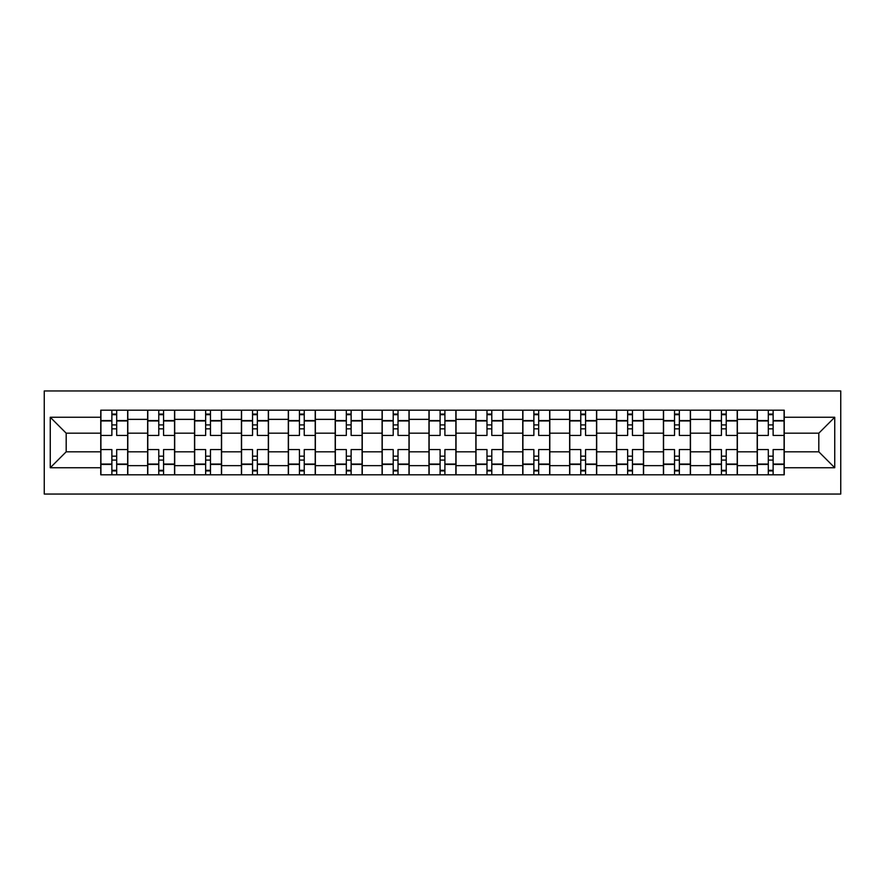 <?xml version="1.0" encoding="UTF-8"?>
<svg xmlns="http://www.w3.org/2000/svg" width="885" height="885" viewBox="0 0 885 885"><rect width="100%" height="100%" fill="white"/><g stroke="black" fill="none" stroke-linecap="round" stroke-linejoin="round"><path stroke-width="1.33" d="M44.25 494.051L840.75 494.051L840.75 390.949L44.25 390.949L44.25 494.051M147.64 474.814L147.64 419.357L127.805 419.357L127.805 474.814M127.805 419.357L127.805 410.186M147.64 419.357L147.64 410.186M174.699 410.186L174.699 474.814M194.534 474.814L194.534 410.186M221.582 410.186L221.582 474.814M241.417 474.814L241.417 410.186M268.476 410.186L268.476 474.814M288.311 474.814L288.311 410.186M315.359 410.186L315.359 474.814M335.194 474.814L335.194 410.186M362.253 410.186L362.253 474.814M382.088 474.814L382.088 410.186M409.135 410.186L409.135 474.814M428.971 474.814L428.971 410.186M456.029 410.186L456.029 474.814M475.865 474.814L475.865 410.186M502.912 410.186L502.912 474.814M522.747 474.814L522.747 410.186M549.806 410.186L549.806 474.814M569.641 474.814L569.641 410.186M596.689 410.186L596.689 474.814M616.524 474.814L616.524 410.186M643.583 410.186L643.583 474.814M663.418 474.814L663.418 410.186M690.466 410.186L690.466 474.814M710.301 474.814L710.301 410.186M737.36 410.186L737.36 474.814M757.195 474.814L757.195 410.186M757.195 451.815L737.36 451.815M710.301 451.815L690.466 451.815M663.418 451.815L643.583 451.815M616.524 451.815L596.689 451.815M569.641 451.815L549.806 451.815M522.747 451.815L502.912 451.815M475.865 451.815L456.029 451.815M428.971 451.815L409.135 451.815M382.088 451.815L362.253 451.815M335.194 451.815L315.359 451.815M288.311 451.815L268.476 451.815M241.417 451.815L221.582 451.815M194.534 451.815L174.699 451.815M147.64 451.815L127.805 451.815M757.195 433.185L737.36 433.185M710.301 433.185L690.466 433.185M663.418 433.185L643.583 433.185M616.524 433.185L596.689 433.185M569.641 433.185L549.806 433.185M522.747 433.185L502.912 433.185M475.865 433.185L456.029 433.185M428.971 433.185L409.135 433.185M382.088 433.185L362.253 433.185M335.194 433.185L315.359 433.185M288.311 433.185L268.476 433.185M241.417 433.185L221.582 433.185M194.534 433.185L174.699 433.185M147.64 433.185L127.805 433.185M66.187 451.815L100.757 451.815L100.757 433.185L66.187 433.185L66.187 451.815L50.257 467.745L50.257 417.255L100.757 417.255L100.757 433.185M784.243 433.185L784.243 451.815L818.813 451.815L818.813 433.185L784.243 433.185L784.243 410.186L100.757 410.186L100.757 417.255M784.243 417.255L834.743 417.255L834.743 467.745L784.243 467.745L784.243 451.815M100.757 451.815L100.757 474.814L784.243 474.814L784.243 467.745M100.757 467.745L50.257 467.745M116.687 470.3L111.875 470.3M111.875 414.7L116.687 414.7M163.57 470.3L158.769 470.3M158.769 414.7L163.57 414.7M210.464 470.3L205.652 470.3M205.652 414.7L210.464 414.7M257.347 470.3L252.546 470.3M252.546 414.7L257.347 414.7M304.241 470.3L299.429 470.3M299.429 414.7L304.241 414.7M351.124 470.3L346.323 470.3M346.323 414.7L351.124 414.7M398.018 470.3L393.205 470.3M393.205 414.7L398.018 414.7M444.901 470.3L440.099 470.3M440.099 414.7L444.901 414.7M491.794 470.3L486.982 470.3M486.982 414.7L491.794 414.7M538.677 470.3L533.876 470.3M533.876 414.7L538.677 414.7M585.571 470.3L580.759 470.3M580.759 414.7L585.571 414.7M632.454 470.3L627.653 470.3M627.653 414.7L632.454 414.7M679.348 470.3L674.536 470.3M674.536 414.7L679.348 414.7M726.231 470.3L721.43 470.3M721.43 414.7L726.231 414.7M773.125 470.3L768.313 470.3M768.313 414.7L773.125 414.7M50.257 417.255L66.187 433.185M818.813 451.815L834.743 467.745M818.813 433.185L834.743 417.255M127.661 474.814L127.661 435.442L116.687 435.442L116.687 410.186M111.875 410.186L111.875 435.442L100.912 435.442L100.912 410.186M127.661 435.442L127.661 410.186M100.912 474.814L100.912 449.558L111.875 449.558L111.875 474.814M116.687 474.814L116.687 449.558L127.661 449.558M111.875 428.827L116.687 428.827M100.912 449.558L100.912 435.442M116.687 456.173L111.875 456.173M116.687 470.909L111.875 470.909M111.875 460.078L116.687 460.078M116.687 424.922L111.875 424.922M111.875 414.091L116.687 414.091M174.544 474.814L174.544 435.442L163.57 435.442L163.57 410.186M158.769 410.186L158.769 435.442L147.795 435.442L147.795 410.186M174.544 435.442L174.544 410.186M147.795 474.814L147.795 449.558L158.769 449.558L158.769 474.814M163.57 474.814L163.57 449.558L174.544 449.558M158.769 428.827L163.57 428.827M147.795 449.558L147.795 435.442M163.57 456.173L158.769 456.173M163.57 470.909L158.769 470.909M158.769 460.078L163.57 460.078M163.57 424.922L158.769 424.922M158.769 414.091L163.57 414.091M221.438 474.814L221.438 435.442L210.464 435.442L210.464 410.186M205.652 410.186L205.652 435.442L194.678 435.442L194.678 410.186M221.438 435.442L221.438 410.186M194.678 474.814L194.678 449.558L205.652 449.558L205.652 474.814M210.464 474.814L210.464 449.558L221.438 449.558M205.652 428.827L210.464 428.827M194.678 449.558L194.678 435.442M210.464 456.173L205.652 456.173M210.464 470.909L205.652 470.909M205.652 460.078L210.464 460.078M210.464 424.922L205.652 424.922M205.652 414.091L210.464 414.091M268.321 474.814L268.321 435.442L257.347 435.442L257.347 410.186M252.546 410.186L252.546 435.442L241.572 435.442L241.572 410.186M268.321 435.442L268.321 410.186M241.572 474.814L241.572 449.558L252.546 449.558L252.546 474.814M257.347 474.814L257.347 449.558L268.321 449.558M252.546 428.827L257.347 428.827M241.572 449.558L241.572 435.442M257.347 456.173L252.546 456.173M257.347 470.909L252.546 470.909M252.546 460.078L257.347 460.078M257.347 424.922L252.546 424.922M252.546 414.091L257.347 414.091M315.215 474.814L315.215 435.442L304.241 435.442L304.241 410.186M299.429 410.186L299.429 435.442L288.455 435.442L288.455 410.186M315.215 435.442L315.215 410.186M288.455 474.814L288.455 449.558L299.429 449.558L299.429 474.814M304.241 474.814L304.241 449.558L315.215 449.558M299.429 428.827L304.241 428.827M288.455 449.558L288.455 435.442M304.241 456.173L299.429 456.173M304.241 470.909L299.429 470.909M299.429 460.078L304.241 460.078M304.241 424.922L299.429 424.922M299.429 414.091L304.241 414.091M362.098 474.814L362.098 435.442L351.124 435.442L351.124 410.186M346.323 410.186L346.323 435.442L335.349 435.442L335.349 410.186M362.098 435.442L362.098 410.186M335.349 474.814L335.349 449.558L346.323 449.558L346.323 474.814M351.124 474.814L351.124 449.558L362.098 449.558M346.323 428.827L351.124 428.827M335.349 449.558L335.349 435.442M351.124 456.173L346.323 456.173M351.124 470.909L346.323 470.909M346.323 460.078L351.124 460.078M351.124 424.922L346.323 424.922M346.323 414.091L351.124 414.091M408.992 474.814L408.992 435.442L398.018 435.442L398.018 410.186M393.205 410.186L393.205 435.442L382.231 435.442L382.231 410.186M408.992 435.442L408.992 410.186M382.231 474.814L382.231 449.558L393.205 449.558L393.205 474.814M398.018 474.814L398.018 449.558L408.992 449.558M393.205 428.827L398.018 428.827M382.231 449.558L382.231 435.442M398.018 456.173L393.205 456.173M398.018 470.909L393.205 470.909M393.205 460.078L398.018 460.078M398.018 424.922L393.205 424.922M393.205 414.091L398.018 414.091M455.875 474.814L455.875 435.442L444.901 435.442L444.901 410.186M440.099 410.186L440.099 435.442L429.125 435.442L429.125 410.186M455.875 435.442L455.875 410.186M429.125 474.814L429.125 449.558L440.099 449.558L440.099 474.814M444.901 474.814L444.901 449.558L455.875 449.558M440.099 428.827L444.901 428.827M429.125 449.558L429.125 435.442M444.901 456.173L440.099 456.173M444.901 470.909L440.099 470.909M440.099 460.078L444.901 460.078M444.901 424.922L440.099 424.922M440.099 414.091L444.901 414.091M502.769 474.814L502.769 435.442L491.794 435.442L491.794 410.186M486.982 410.186L486.982 435.442L476.008 435.442L476.008 410.186M502.769 435.442L502.769 410.186M476.008 474.814L476.008 449.558L486.982 449.558L486.982 474.814M491.794 474.814L491.794 449.558L502.769 449.558M486.982 428.827L491.794 428.827M476.008 449.558L476.008 435.442M491.794 456.173L486.982 456.173M491.794 470.909L486.982 470.909M486.982 460.078L491.794 460.078M491.794 424.922L486.982 424.922M486.982 414.091L491.794 414.091M549.651 474.814L549.651 435.442L538.677 435.442L538.677 410.186M533.876 410.186L533.876 435.442L522.902 435.442L522.902 410.186M549.651 435.442L549.651 410.186M522.902 474.814L522.902 449.558L533.876 449.558L533.876 474.814M538.677 474.814L538.677 449.558L549.651 449.558M533.876 428.827L538.677 428.827M522.902 449.558L522.902 435.442M538.677 456.173L533.876 456.173M538.677 470.909L533.876 470.909M533.876 460.078L538.677 460.078M538.677 424.922L533.876 424.922M533.876 414.091L538.677 414.091M596.545 474.814L596.545 435.442L585.571 435.442L585.571 410.186M580.759 410.186L580.759 435.442L569.785 435.442L569.785 410.186M596.545 435.442L596.545 410.186M569.785 474.814L569.785 449.558L580.759 449.558L580.759 474.814M585.571 474.814L585.571 449.558L596.545 449.558M580.759 428.827L585.571 428.827M569.785 449.558L569.785 435.442M585.571 456.173L580.759 456.173M585.571 470.909L580.759 470.909M580.759 460.078L585.571 460.078M585.571 424.922L580.759 424.922M580.759 414.091L585.571 414.091M643.428 474.814L643.428 435.442L632.454 435.442L632.454 410.186M627.653 410.186L627.653 435.442L616.679 435.442L616.679 410.186M643.428 435.442L643.428 410.186M616.679 474.814L616.679 449.558L627.653 449.558L627.653 474.814M632.454 474.814L632.454 449.558L643.428 449.558M627.653 428.827L632.454 428.827M616.679 449.558L616.679 435.442M632.454 456.173L627.653 456.173M632.454 470.909L627.653 470.909M627.653 460.078L632.454 460.078M632.454 424.922L627.653 424.922M627.653 414.091L632.454 414.091M690.322 474.814L690.322 435.442L679.348 435.442L679.348 410.186M674.536 410.186L674.536 435.442L663.562 435.442L663.562 410.186M690.322 435.442L690.322 410.186M663.562 474.814L663.562 449.558L674.536 449.558L674.536 474.814M679.348 474.814L679.348 449.558L690.322 449.558M674.536 428.827L679.348 428.827M663.562 449.558L663.562 435.442M679.348 456.173L674.536 456.173M679.348 470.909L674.536 470.909M674.536 460.078L679.348 460.078M679.348 424.922L674.536 424.922M674.536 414.091L679.348 414.091M737.205 474.814L737.205 435.442L726.231 435.442L726.231 410.186M721.43 410.186L721.43 435.442L710.456 435.442L710.456 410.186M737.205 435.442L737.205 410.186M710.456 474.814L710.456 449.558L721.43 449.558L721.43 474.814M726.231 474.814L726.231 449.558L737.205 449.558M721.43 428.827L726.231 428.827M710.456 449.558L710.456 435.442M726.231 456.173L721.43 456.173M726.231 470.909L721.43 470.909M721.43 460.078L726.231 460.078M726.231 424.922L721.43 424.922M721.43 414.091L726.231 414.091M784.088 474.814L784.088 435.442L773.125 435.442L773.125 410.186M768.313 410.186L768.313 435.442L757.339 435.442L757.339 410.186M784.088 435.442L784.088 410.186M757.339 474.814L757.339 449.558L768.313 449.558L768.313 474.814M773.125 474.814L773.125 449.558L784.088 449.558M768.313 428.827L773.125 428.827M757.339 449.558L757.339 435.442M773.125 456.173L768.313 456.173M773.125 470.909L768.313 470.909M768.313 460.078L773.125 460.078M773.125 424.922L768.313 424.922M768.313 414.091L773.125 414.091M710.301 419.357L690.466 419.357M663.418 419.357L643.583 419.357M616.524 419.357L596.689 419.357M569.641 419.357L549.806 419.357M522.747 419.357L502.912 419.357M475.865 419.357L456.029 419.357M428.971 419.357L409.135 419.357M382.088 419.357L362.253 419.357M335.194 419.357L315.359 419.357M288.311 419.357L268.476 419.357M241.417 419.357L221.582 419.357M194.534 419.357L174.699 419.357M757.195 419.357L737.36 419.357M710.301 465.643L690.466 465.643M663.418 465.643L643.583 465.643M616.524 465.643L596.689 465.643M569.641 465.643L549.806 465.643M522.747 465.643L502.912 465.643M475.865 465.643L456.029 465.643M428.971 465.643L409.135 465.643M382.088 465.643L362.253 465.643M335.194 465.643L315.359 465.643M288.311 465.643L268.476 465.643M241.417 465.643L221.582 465.643M194.534 465.643L174.699 465.643M147.64 465.643L127.805 465.643M757.195 465.643L737.36 465.643M127.661 420.563L116.687 420.563M111.875 420.563L100.912 420.563M111.875 420.961L100.912 420.961M111.875 464.039L100.912 464.039M111.875 464.437L100.912 464.437M127.661 464.437L116.687 464.437M127.661 420.961L116.687 420.961M127.661 464.039L116.687 464.039M174.544 420.563L163.57 420.563M158.769 420.563L147.795 420.563M158.769 420.961L147.795 420.961M158.769 464.039L147.795 464.039M158.769 464.437L147.795 464.437M174.544 464.437L163.57 464.437M174.544 420.961L163.57 420.961M174.544 464.039L163.57 464.039M221.438 420.563L210.464 420.563M205.652 420.563L194.678 420.563M205.652 420.961L194.678 420.961M205.652 464.039L194.678 464.039M205.652 464.437L194.678 464.437M221.438 464.437L210.464 464.437M221.438 420.961L210.464 420.961M221.438 464.039L210.464 464.039M268.321 420.563L257.347 420.563M252.546 420.563L241.572 420.563M252.546 420.961L241.572 420.961M252.546 464.039L241.572 464.039M252.546 464.437L241.572 464.437M268.321 464.437L257.347 464.437M268.321 420.961L257.347 420.961M268.321 464.039L257.347 464.039M315.215 420.563L304.241 420.563M299.429 420.563L288.455 420.563M299.429 420.961L288.455 420.961M299.429 464.039L288.455 464.039M299.429 464.437L288.455 464.437M315.215 464.437L304.241 464.437M315.215 420.961L304.241 420.961M315.215 464.039L304.241 464.039M362.098 420.563L351.124 420.563M346.323 420.563L335.349 420.563M346.323 420.961L335.349 420.961M346.323 464.039L335.349 464.039M346.323 464.437L335.349 464.437M362.098 464.437L351.124 464.437M362.098 420.961L351.124 420.961M362.098 464.039L351.124 464.039M408.992 420.563L398.018 420.563M393.205 420.563L382.231 420.563M393.205 420.961L382.231 420.961M393.205 464.039L382.231 464.039M393.205 464.437L382.231 464.437M408.992 464.437L398.018 464.437M408.992 420.961L398.018 420.961M408.992 464.039L398.018 464.039M455.875 420.563L444.901 420.563M440.099 420.563L429.125 420.563M440.099 420.961L429.125 420.961M440.099 464.039L429.125 464.039M440.099 464.437L429.125 464.437M455.875 464.437L444.901 464.437M455.875 420.961L444.901 420.961M455.875 464.039L444.901 464.039M502.769 420.563L491.794 420.563M486.982 420.563L476.008 420.563M486.982 420.961L476.008 420.961M486.982 464.039L476.008 464.039M486.982 464.437L476.008 464.437M502.769 464.437L491.794 464.437M502.769 420.961L491.794 420.961M502.769 464.039L491.794 464.039M549.651 420.563L538.677 420.563M533.876 420.563L522.902 420.563M533.876 420.961L522.902 420.961M533.876 464.039L522.902 464.039M533.876 464.437L522.902 464.437M549.651 464.437L538.677 464.437M549.651 420.961L538.677 420.961M549.651 464.039L538.677 464.039M596.545 420.563L585.571 420.563M580.759 420.563L569.785 420.563M580.759 420.961L569.785 420.961M580.759 464.039L569.785 464.039M580.759 464.437L569.785 464.437M596.545 464.437L585.571 464.437M596.545 420.961L585.571 420.961M596.545 464.039L585.571 464.039M643.428 420.563L632.454 420.563M627.653 420.563L616.679 420.563M627.653 420.961L616.679 420.961M627.653 464.039L616.679 464.039M627.653 464.437L616.679 464.437M643.428 464.437L632.454 464.437M643.428 420.961L632.454 420.961M643.428 464.039L632.454 464.039M690.322 420.563L679.348 420.563M674.536 420.563L663.562 420.563M674.536 420.961L663.562 420.961M674.536 464.039L663.562 464.039M674.536 464.437L663.562 464.437M690.322 464.437L679.348 464.437M690.322 420.961L679.348 420.961M690.322 464.039L679.348 464.039M737.205 420.563L726.231 420.563M721.43 420.563L710.456 420.563M721.43 420.961L710.456 420.961M721.43 464.039L710.456 464.039M721.43 464.437L710.456 464.437M737.205 464.437L726.231 464.437M737.205 420.961L726.231 420.961M737.205 464.039L726.231 464.039M784.088 420.563L773.125 420.563M768.313 420.563L757.339 420.563M768.313 420.961L757.339 420.961M768.313 464.039L757.339 464.039M768.313 464.437L757.339 464.437M784.088 464.437L773.125 464.437M784.088 420.961L773.125 420.961M784.088 464.039L773.125 464.039"/></g></svg>
